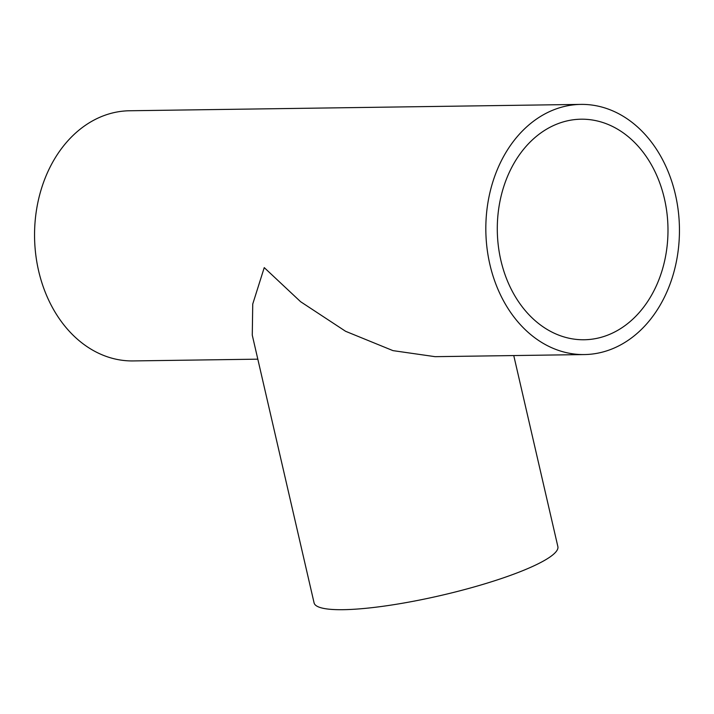 <?xml version="1.0" encoding="UTF-8"?>
<svg xmlns="http://www.w3.org/2000/svg" width="714" height="714" viewBox="0 0 714 714"><rect width="100%" height="100%" fill="white"/><g stroke="black" fill="none" stroke-linecap="round" stroke-linejoin="round"><path stroke-width="1.07" d="M513.759 355.563L557.866 546.594A125.102 21.304 167 0 1 515.205 573.619A125.102 21.304 167 0 1 387.095 605.695A125.102 21.304 167 0 1 314.08 602.875L252.274 335.161L252.738 304.057L264.242 267.616L300.603 301.71L345.603 331.296L392.968 350.628L435.076 356.67L584.4 354.563A125.102 96.809 -90.8 0 1 486.975 247.812A125.102 96.809 -90.8 0 1 554.912 109.367A125.102 96.809 -90.8 0 1 580.875 104.396A125.102 96.809 -90.8 0 1 678.3 211.148A125.102 96.809 -90.8 0 1 610.372 349.592A125.102 96.809 -90.8 0 1 584.4 354.563M558.196 123.593A110.286 85.341 -90.8 0 1 581.08 119.202A110.286 85.341 -90.8 0 1 666.974 213.316A110.286 85.341 -90.8 0 1 607.087 335.366A110.286 85.341 -90.8 0 1 584.195 339.757A110.286 85.341 -90.8 0 1 498.301 245.634A110.286 85.341 -90.8 0 1 558.196 123.593M257.816 359.169L133.125 360.927A125.102 96.809 -90.8 0 1 35.7 254.175A125.102 96.809 -90.8 0 1 103.628 115.73A125.102 96.809 -90.8 0 1 129.6 110.759L580.875 104.396"/></g></svg>
